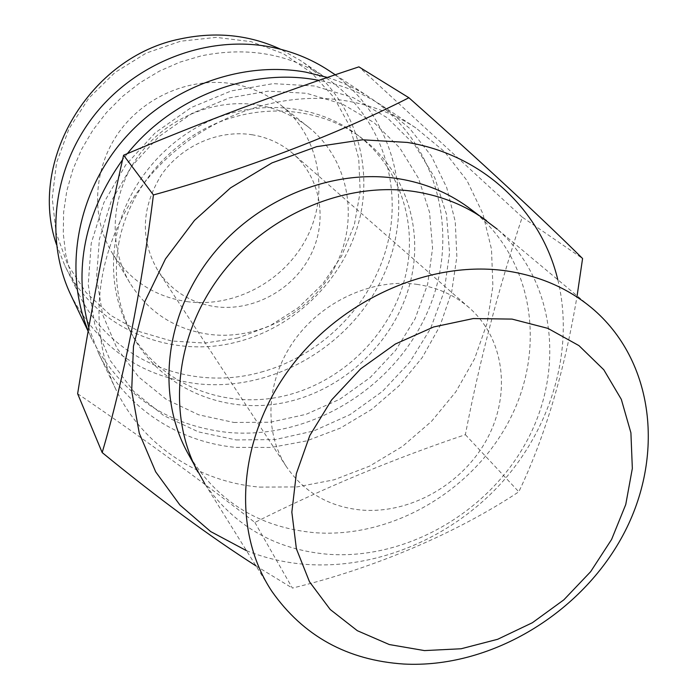 <?xml version="1.0" encoding="UTF-8"?>
<svg xmlns="http://www.w3.org/2000/svg" width="699" height="699" viewBox="0 0 699 699"><rect width="100%" height="100%" fill="white"/><g stroke="black" fill="none" stroke-linecap="round" stroke-linejoin="round"><path stroke-width="0.52" stroke-dasharray="3.5 2.62" d="M77.633 393.72C137.991 434.691 197.083 477.6 254.89 522.459C323.218 488.12 393.38 458.859 465.368 434.682C479.505 361.243 498.457 288.722 522.232 217.136L582.582 258.525M522.232 217.136L358.902 66.859M465.368 434.682L518.807 491.816C545.063 436.7 564.495 371.361 577.103 295.808M254.89 522.459L292.365 588.095C374.515 568.235 456.919 532.856 518.807 491.816M256 565.902L292.365 588.095M246.52 550.69C265.594 558.283 285.55 562.861 306.389 564.425C378.054 569.458 452.978 537.129 502.773 481.445C552.262 425.56 574.499 348.312 557.802 279.696M186.974 451.65C215.135 500.117 257.477 527.116 313.991 532.638C392.751 538.92 475.303 489.737 511.222 416.656C547.369 343.786 531.546 253.554 467.902 207.079M233.859 422.458L270.233 422.24L306.118 414.324L339.941 399.164L370.234 377.504L395.66 350.313L415.101 318.77L427.631 284.231L432.576 248.215L429.553 212.347L418.518 178.341L399.776 147.9L374.052 122.648L342.458 104.055L306.512 93.29L268.049 91.15L229.158 97.921L192.024 113.369L158.769 136.716L131.298 166.65L111.158 201.443L99.407 239.093L96.558 277.468L102.57 314.48L116.916 348.181L138.62 376.944L166.388 399.452L198.682 414.804L233.859 422.458M119.048 241.793C112.871 275.991 117.476 307.455 132.862 336.184C161.88 389.081 225.288 415.101 284.947 402.484C344.694 389.885 395.817 340.824 410.383 281.854C423.952 228.468 405.21 169.918 360.999 137.581C322.099 108.756 265.69 102.482 216.349 123.295C167.07 144.212 128.965 190.879 119.048 241.793M328.967 70.616C394.603 114.086 415.992 202.387 384.345 273.554C353.03 344.948 273.973 392.122 197.345 383.76C140.158 376.298 98.026 346.791 70.949 295.24M261.015 372.139C322.335 355.511 372.969 303.943 387.84 242.527C402.598 181.181 379.286 114.112 326.555 78.192C289.482 53.814 247.691 46.379 201.163 55.885L179.905 62.15L159.442 71.115L140.167 82.639L122.421 96.514L106.545 112.478L92.827 130.25L81.512 149.481L72.783 169.822L66.798 190.888L63.618 212.304L63.286 233.676L65.767 254.637L70.975 274.821L78.786 293.895C110.687 360.422 190.652 392.148 261.015 372.139M327.473 77.458C342.65 82.255 356.7 88.922 369.64 97.449C439.383 143.679 461.148 237.704 426.801 313.571C392.786 389.684 308.364 440.431 226.651 432.305C165.646 424.975 120.744 393.948 91.927 339.225L88.223 330.872M129.892 330.741C114.619 302.213 110.031 270.994 116.13 237.075C125.934 186.581 163.68 140.333 212.531 119.625C261.443 99.013 317.39 105.269 356.009 133.885C399.907 165.986 418.579 224.099 405.167 277.075C390.776 335.59 340.081 384.249 280.815 396.691C221.609 409.16 158.699 383.253 129.892 330.741L132.862 336.184M237.992 337.975L204.755 343.087L171.404 340.981L139.494 331.632L110.591 315.319L86.187 292.663L67.637 264.641L56.051 232.549L52.233 198L56.549 162.815L68.93 128.904L88.773 98.201L115.038 72.443L146.24 53.089L180.613 41.206L216.227 37.37L251.098 41.66L283.375 53.692L311.431 72.652L333.93 97.388L349.902 126.528L358.736 158.524L360.186 191.814L354.341 224.816L341.593 256.035L322.597 284.091L298.237 307.761L269.622 326.005L237.992 337.975M188.031 301.767C154.916 296.988 129.472 280.465 111.691 252.208C90.704 216.882 93.168 168.153 119.048 132.059C144.911 95.964 191.561 76.584 233.422 83.932C251.221 87.139 266.992 94.173 280.727 105.042C318.805 135.388 329.456 191.037 307.953 235.292C286.607 279.652 236.166 307.875 188.031 301.767M258.927 105.208C277.66 108.52 294.227 115.859 308.617 127.253C348.495 159.049 359.295 217.476 336.437 264.021C313.746 310.679 260.622 340.562 210.023 334.463C175.213 329.666 148.485 312.47 129.848 282.885C107.856 245.882 110.617 194.567 138.079 156.401C165.523 118.245 214.855 97.624 258.927 105.208M252.601 134.837C218.918 129.271 181.478 145.602 161.277 175.082C141.111 208.136 140.106 240.185 158.254 271.247C172.164 291.431 191.386 303.261 215.93 306.756C253.283 311.492 292.837 289.954 310.365 255.72C328.006 221.548 321.287 178.376 293.178 153.789C281.671 143.819 268.145 137.502 252.601 134.837M416.744 284.336C437.137 287.298 454.638 295.109 469.247 307.77C504.896 339.006 511.266 394.83 486.661 439.697C462.17 484.652 409.85 514.228 361.112 510.017C329.08 506.766 304.214 492.384 286.52 466.845C263.54 431.999 265.952 380.509 293.991 340.832C321.968 301.147 372.515 278.167 416.744 284.336M271.754 591.171L204.833 483.813C234.34 526.102 275.31 549.58 327.744 554.255C405.953 560.109 488.112 512.813 526.653 441.375C565.308 370.094 555.478 280.308 497.304 229.193L594.421 310.269M259.722 487.107L297.04 486.915L334.087 479.802L369.614 466.128L402.441 446.416L431.51 421.357L455.853 391.789L474.63 358.657L487.151 323.052L492.891 286.153L491.493 249.22L482.834 213.597L467.037 180.622L444.477 151.648L415.853 127.934C395.494 114.54 372.75 105.593 347.63 101.093C276.157 88.458 193.911 120.473 145.077 181.871C96.217 243.304 85.828 326.861 115.754 389.194C142.36 445.473 198.603 481.934 259.722 487.107M236.166 439.942L275.188 439.575L313.676 430.986L349.937 414.673L382.414 391.423L409.701 362.265L430.61 328.46L444.145 291.439L449.579 252.811L446.486 214.313L434.787 177.756L414.787 144.99L387.246 117.773L353.327 97.677L314.655 86.012L273.222 83.635L231.264 90.905L191.168 107.567L155.257 132.775L125.602 165.095L103.88 202.666L91.237 243.287L88.231 284.642L94.793 324.458L110.32 360.658L133.745 391.475L163.653 415.529L198.385 431.868L236.166 439.942M88.799 327.595L98.463 352.925C123.889 406.722 177.485 441.986 235.746 447.369L271.308 447.456L306.59 440.912L340.404 428.076L371.623 409.439L399.208 385.656L422.257 357.53L439.959 325.979L451.659 292.033L456.858 256.83L455.25 221.592L446.722 187.594L431.423 156.122L409.728 128.459L382.309 105.811C363.323 93.317 342.204 84.841 318.954 80.376M127.384 153.614L122.561 159.748M56.444 244.458L64.841 265.533C95.405 329.299 171.875 360.203 239.137 341.4C297.73 325.786 345.988 276.551 359.871 217.791C373.659 159.092 350.924 94.898 300.387 60.472L280.666 49.262M98.463 352.925L115.754 389.194M382.309 105.811L415.853 127.934M356.009 133.885L360.999 137.581M335.293 74.793L369.64 97.449M88.153 331.3L91.927 339.225M78.786 293.895L64.841 265.533M326.555 78.192L300.387 60.472M129.848 282.885L111.691 252.208M308.617 127.253L280.727 105.042M286.52 466.845L158.254 271.247M469.247 307.77L293.178 153.789"/><path stroke-width="1.05" d="M153.422 194.96L123.583 155.213C200.963 122.535 279.399 93.081 358.902 66.859L408.898 97.746C337.495 134.208 244.108 169.979 153.422 194.96C141.582 289.84 122.622 383.655 102.176 452.568C158.428 498.579 209.7 536.351 256 565.902M577.103 295.808L582.582 258.525C538.815 215.24 480.921 161.652 408.898 97.746M123.583 155.213C105.698 234.322 90.381 313.825 77.633 393.72L102.176 452.568M424.476 650.594L389.308 644.548L357.346 630.708L330.243 609.519L309.508 581.813L296.393 548.82L291.841 512.149L296.324 473.686L309.797 435.547L331.658 399.88L360.736 368.766L395.389 343.995L433.642 326.966L473.267 318.561L512.052 319.102L547.885 328.364L578.955 345.621L603.787 369.762L621.315 399.356L630.909 432.812L632.342 468.426L625.754 504.521L611.599 539.445L590.638 571.686L563.831 599.847L532.393 622.722L497.662 639.288L461.148 648.759L424.476 650.594M557.802 279.696C541.367 210.915 483.385 154.802 407.307 142.43L362.501 139.791L316.664 146.659L271.963 162.902L230.565 187.856L194.488 220.395L165.471 258.927L144.85 301.566L133.474 346.232L131.674 390.811L139.284 433.284L155.694 471.86L179.905 505.01L210.661 531.563L246.52 550.69M497.304 229.193L467.902 207.079C447.736 192.487 424.643 183.033 398.631 178.734C331.78 167.891 254.541 199.809 209.613 258.516C164.641 317.224 156.794 395.477 186.974 451.65L204.833 483.813M88.153 331.3L70.949 295.24C44.535 240.141 52.975 167.62 94.575 114.889C136.174 62.194 206.79 35.195 269.115 46.719C291.029 50.817 310.976 58.786 328.967 70.616L335.293 74.793M88.223 330.872C63.924 272.007 76.069 196.602 121.346 142.229C166.659 87.899 240.771 60.394 305.821 72.146L327.473 77.458M506.653 270.932C429.71 259.617 338.814 300.264 288.04 370.863C237.118 441.427 232.418 531.799 271.754 591.171C303.226 636.029 347.316 660.328 404.005 664.05C488.54 668.436 577.959 615.976 621.158 538.536C664.443 461.27 656.212 364.721 594.421 310.269C570.279 289.264 541.026 276.157 506.653 270.932M486.53 220.613C465.936 205.707 442.31 196.078 415.66 191.727C347.176 180.761 267.787 213.711 221.513 274.043C175.196 334.384 166.991 414.603 197.808 471.965M318.954 80.376L317.276 80.07C250.487 67.471 173.107 96.715 127.384 153.614M122.561 159.748C84.43 213.387 73.177 269.342 88.799 327.595M280.666 49.262C249.438 34.854 216.113 31.385 180.674 38.847C89.551 56.645 27.637 161.81 56.444 244.458"/></g></svg>
